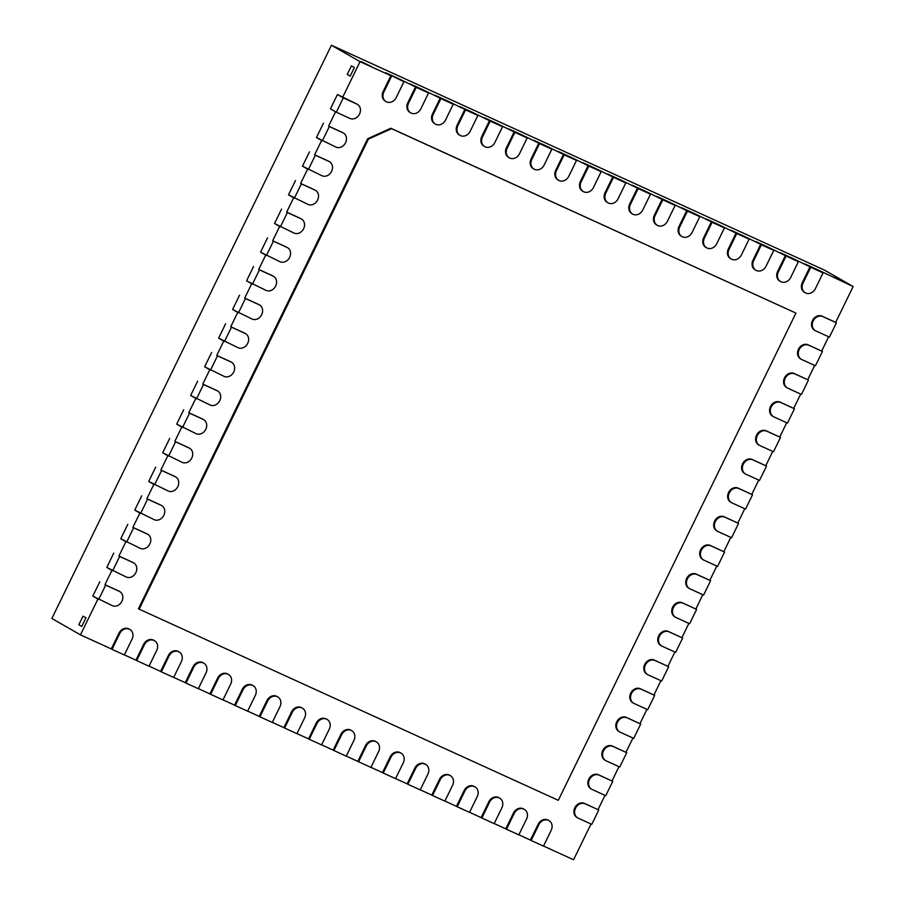 <?xml version="1.0" encoding="UTF-8"?>
<svg xmlns="http://www.w3.org/2000/svg" width="905" height="905" viewBox="0 0 905 905"><rect width="100%" height="100%" fill="white"/><g stroke="black" fill="none" stroke-linecap="round" stroke-linejoin="round"><path stroke-width="1.36" d="M386.062 101.598A7.919 6.708 -60.2 0 0 386.526 101.846L386.627 101.892A7.919 6.708 -60.2 0 0 396.209 97.57L403.924 81.744L385.722 72.762L398.053 78.384L385.722 72.762L390.858 75.703L383.143 91.529A7.919 6.708 -60.2 0 0 385.326 101.179L386.062 101.598A7.919 6.708 -60.2 0 1 383.878 91.948L391.594 76.122M403.924 81.744L398.053 78.384L415.519 86.948L407.804 102.774A7.919 6.708 -60.2 0 0 409.976 112.424L410.712 112.842A7.919 6.708 -60.2 0 1 408.528 103.193L416.255 87.366L410.384 84.007L422.703 89.629L410.384 84.007L415.519 86.948M410.712 112.842A7.919 6.708 -60.2 0 0 411.175 113.091L411.277 113.136A7.919 6.708 -60.2 0 0 420.859 108.815L428.574 92.989L416.255 87.366M428.574 92.989L422.703 89.629L440.169 98.193L432.454 114.019A7.919 6.708 -60.2 0 0 434.638 123.668L435.362 124.087A7.919 6.708 -60.2 0 1 433.19 114.437L440.905 98.611L435.034 95.251L447.364 100.874L435.034 95.251L440.169 98.193M435.362 124.087A7.919 6.708 -60.2 0 0 435.837 124.336L435.939 124.381A7.919 6.708 -60.2 0 0 445.52 120.06L453.235 104.233L440.905 98.611M453.235 104.233L447.364 100.874L464.831 109.437L457.115 125.263A7.919 6.708 -60.2 0 0 459.288 134.913L460.023 135.331A7.919 6.708 -60.2 0 1 457.84 125.682L465.555 109.856L459.695 106.496L472.014 112.118L459.695 106.496L464.831 109.437M460.023 135.331A7.919 6.708 -60.2 0 0 460.487 135.58L460.588 135.626A7.919 6.708 -60.2 0 0 470.17 131.304L477.885 115.478L465.555 109.856M477.885 115.478L472.014 112.118L489.481 120.682L481.765 136.508A7.919 6.708 -60.2 0 0 483.949 146.157L484.673 146.576A7.919 6.708 -60.2 0 1 482.501 136.927L490.216 121.1L484.345 117.741L496.675 123.363L484.345 117.741L489.481 120.682M484.673 146.576A7.919 6.708 -60.2 0 0 485.148 146.825L485.25 146.87A7.919 6.708 -60.2 0 0 494.831 142.549L502.547 126.723L490.216 121.1M502.547 126.723L496.675 123.363L514.142 131.926L506.415 147.753A7.919 6.708 -60.2 0 0 508.599 157.402L509.334 157.821A7.919 6.708 -60.2 0 1 507.151 148.171L514.866 132.345L509.006 128.985L521.325 134.607L509.006 128.985L514.142 131.926M129.89 629.484A7.919 6.708 119.8 0 1 132.062 639.134L124.347 654.96L112.016 649.338L111.292 648.919L119.008 633.093A7.919 6.708 119.8 0 1 128.589 628.771L128.68 628.817A7.919 6.708 119.8 0 1 129.155 629.066L129.89 629.484A7.919 6.708 119.8 0 0 129.415 629.247L129.313 629.201A7.919 6.708 119.8 0 0 119.732 633.511L112.016 649.338M154.54 640.729A7.919 6.708 119.8 0 1 156.723 650.378L149.008 666.204L136.678 660.582L135.942 660.164L143.657 644.337A7.919 6.708 119.8 0 1 153.239 640.016L153.341 640.061A7.919 6.708 119.8 0 1 153.805 640.31L154.54 640.729A7.919 6.708 119.8 0 0 154.076 640.491L153.974 640.446A7.919 6.708 119.8 0 0 144.393 644.756L136.678 660.582M179.201 651.973A7.919 6.708 119.8 0 1 181.373 661.623L173.658 677.449L161.328 671.827L160.592 671.408L168.319 655.582A7.919 6.708 119.8 0 1 177.9 651.261L177.991 651.306A7.919 6.708 119.8 0 1 178.466 651.555L179.201 651.973A7.919 6.708 119.8 0 0 178.726 651.736L178.624 651.691A7.919 6.708 119.8 0 0 169.043 656.001L161.328 671.827M203.851 663.218A7.919 6.708 119.8 0 1 206.035 672.867L198.319 688.694L185.989 683.071L185.254 682.653L192.969 666.827A7.919 6.708 119.8 0 1 202.55 662.505L202.652 662.55A7.919 6.708 119.8 0 1 203.116 662.799L203.851 663.218A7.919 6.708 119.8 0 0 203.387 662.969L203.286 662.935A7.919 6.708 119.8 0 0 193.704 667.245L185.989 683.071M228.501 674.463A7.919 6.708 119.8 0 1 230.685 684.112L222.969 699.938L210.639 694.316L209.903 693.897L217.619 678.071A7.919 6.708 119.8 0 1 227.2 673.75L227.302 673.795A7.919 6.708 119.8 0 1 227.777 674.044L228.501 674.463A7.919 6.708 119.8 0 0 228.037 674.214L227.936 674.18A7.919 6.708 119.8 0 0 218.354 678.49L210.639 694.316M336.309 112.22L349.918 118.431A7.919 6.708 -60.2 0 0 359.5 114.109L359.557 113.996A7.919 6.708 -60.2 0 0 357.385 104.347A7.919 6.708 -60.2 0 0 356.909 104.098L343.3 97.898L336.309 112.22L330.438 108.86L337.429 94.527L330.438 108.86L335.574 111.801L328.594 126.134L342.203 132.345A7.919 6.708 -60.2 0 1 342.667 132.583L343.402 133.001A7.919 6.708 -60.2 0 1 345.586 142.662L345.529 142.775A7.919 6.708 -60.2 0 1 335.947 147.096L316.467 137.526L323.458 123.193L316.467 137.526L321.603 140.467L314.612 154.8L328.221 161A7.919 6.708 -60.2 0 1 328.685 161.248L329.42 161.667A7.919 6.708 -60.2 0 1 331.603 171.317L331.547 171.43A7.919 6.708 -60.2 0 1 321.965 175.751L302.485 166.181L309.476 151.848L302.485 166.181L307.621 169.122L300.63 183.455L314.239 189.665A7.919 6.708 -60.2 0 1 314.714 189.903L315.449 190.322A7.919 6.708 -60.2 0 1 317.621 199.982L317.565 200.096A7.919 6.708 -60.2 0 1 307.983 204.417L288.503 194.847L295.494 180.514L288.503 194.847L293.639 197.788L286.659 212.121L300.268 218.32A7.919 6.708 -60.2 0 1 300.731 218.569L301.467 218.987A7.919 6.708 -60.2 0 1 303.65 228.637L303.594 228.75A7.919 6.708 -60.2 0 1 294.012 233.071L274.532 223.501L281.523 209.168L274.532 223.501L279.668 226.442L272.677 240.775L286.285 246.986A7.919 6.708 -60.2 0 1 286.749 247.223L287.485 247.642A7.919 6.708 -60.2 0 1 289.668 257.303L289.611 257.416A7.919 6.708 -60.2 0 1 280.03 261.737L260.55 252.167L267.541 237.834L260.55 252.167L265.685 255.108L258.694 269.441L272.303 275.64A7.919 6.708 -60.2 0 1 272.778 275.889L273.514 276.308A7.919 6.708 -60.2 0 1 275.686 285.957L275.629 286.082A7.919 6.708 -60.2 0 1 266.047 290.392L246.567 280.822L253.558 266.5L246.567 280.822L251.703 283.763L244.712 298.096L258.332 304.306A7.919 6.708 -60.2 0 1 258.796 304.544L259.531 304.962A7.919 6.708 -60.2 0 1 261.703 314.623L261.658 314.736A7.919 6.708 -60.2 0 1 252.076 319.058L232.596 309.487L239.587 295.154L232.596 309.487L237.732 312.429L230.741 326.762L244.35 332.961A7.919 6.708 -60.2 0 1 244.814 333.21L245.549 333.628A7.919 6.708 -60.2 0 1 247.732 343.278L247.676 343.402A7.919 6.708 -60.2 0 1 238.094 347.712L218.614 338.142L225.605 323.82L218.614 338.142L223.75 341.094L216.759 355.416L230.368 361.627A7.919 6.708 -60.2 0 1 230.843 361.864L231.578 362.283A7.919 6.708 -60.2 0 1 233.75 371.944L233.694 372.057A7.919 6.708 -60.2 0 1 224.112 376.378L204.632 366.808L211.623 352.475L204.632 366.808L209.768 369.749L202.777 384.082L216.397 390.293A7.919 6.708 -60.2 0 1 216.861 390.53L217.596 390.949A7.919 6.708 -60.2 0 1 219.768 400.61L219.711 400.723A7.919 6.708 -60.2 0 1 210.141 405.033L190.661 395.462L197.641 381.141L190.661 395.462L195.797 398.415L188.806 412.737L202.415 418.947A7.919 6.708 -60.2 0 1 202.878 419.185L203.614 419.603A7.919 6.708 -60.2 0 1 205.797 429.264L205.74 429.377A7.919 6.708 -60.2 0 1 196.159 433.699L176.679 424.128L183.67 409.795L176.679 424.128L181.815 427.07L174.823 441.402L188.432 447.613A7.919 6.708 -60.2 0 1 188.907 447.851L189.631 448.269A7.919 6.708 -60.2 0 1 191.815 457.93L191.758 458.043A7.919 6.708 -60.2 0 1 182.177 462.365L162.696 452.783L169.688 438.461L162.696 452.783L167.832 455.735L160.841 470.057L174.45 476.268A7.919 6.708 -60.2 0 1 174.925 476.505L175.661 476.935A7.919 6.708 -60.2 0 1 177.833 486.585L177.776 486.698A7.919 6.708 -60.2 0 1 168.194 491.019L148.725 481.449L155.705 467.116L148.725 481.449L153.861 484.39L146.87 498.723L160.479 504.933A7.919 6.708 -60.2 0 1 160.943 505.171L161.678 505.59A7.919 6.708 -60.2 0 1 163.862 515.25L163.805 515.364A7.919 6.708 -60.2 0 1 154.223 519.685L134.743 510.115L141.734 495.782L134.743 510.115L139.879 513.056L132.888 527.377L146.497 533.588A7.919 6.708 -60.2 0 1 146.972 533.826L147.696 534.255A7.919 6.708 -60.2 0 1 149.879 543.905L149.823 544.018A7.919 6.708 -60.2 0 1 140.241 548.34L120.761 538.769L127.752 524.436L120.761 538.769L125.897 541.71L118.906 556.043L132.515 562.254A7.919 6.708 -60.2 0 1 132.99 562.491L133.725 562.91A7.919 6.708 -60.2 0 1 135.897 572.571L135.841 572.684A7.919 6.708 -60.2 0 1 126.259 577.005L106.79 567.435L113.77 553.102L106.79 567.435L111.926 570.376L104.935 584.709L118.544 590.908A7.919 6.708 -60.2 0 1 119.008 591.146L119.743 591.576A7.919 6.708 -60.2 0 1 121.926 601.225L121.87 601.339A7.919 6.708 -60.2 0 1 112.288 605.66L92.808 596.09L99.799 581.757L92.808 596.09L97.944 599.031L80.466 634.858L51.857 618.466L331.434 45.25L824.534 270.143L853.144 286.534L835.677 322.361L822.057 316.162A7.919 6.708 119.8 0 0 812.486 320.472L812.43 320.596A7.919 6.708 119.8 0 0 814.602 330.246L815.337 330.664A7.919 6.708 119.8 0 0 815.801 330.913L829.421 337.113L836.401 322.791L822.792 316.58A7.919 6.708 119.8 0 0 813.21 320.902L813.154 321.015A7.919 6.708 119.8 0 0 815.337 330.664M343.3 97.898L337.429 94.527L356.174 103.679A7.919 6.708 -60.2 0 1 356.649 103.928L357.385 104.347M343.402 133.001A7.919 6.708 -60.2 0 0 342.938 132.764L329.318 126.553L322.338 140.886M329.318 126.553L328.594 126.134M329.42 161.667A7.919 6.708 -60.2 0 0 328.956 161.418L315.347 155.219L308.356 169.552M315.347 155.219L314.612 154.8M315.449 190.322A7.919 6.708 -60.2 0 0 314.974 190.084L301.365 183.873L294.374 198.206M301.365 183.873L300.63 183.455M836.401 322.791L835.677 322.361M799.183 349.669L799.239 349.556A7.919 6.708 119.8 0 1 808.821 345.235L822.43 351.445L815.439 365.778L801.83 359.568A7.919 6.708 119.8 0 1 801.355 359.33A7.919 6.708 119.8 0 1 799.183 349.669L798.448 349.251A7.919 6.708 119.8 0 0 800.62 358.912L801.355 359.33M822.43 351.445L808.086 344.816A7.919 6.708 119.8 0 0 798.504 349.138L798.448 349.251M785.201 378.335L785.257 378.222A7.919 6.708 119.8 0 1 794.839 373.901L808.448 380.111L801.457 394.433L787.848 388.234A7.919 6.708 119.8 0 1 787.384 387.985A7.919 6.708 119.8 0 1 785.201 378.335L784.465 377.917A7.919 6.708 119.8 0 0 786.649 387.566L787.384 387.985M808.448 380.111L794.104 373.482A7.919 6.708 119.8 0 0 784.522 377.804L784.465 377.917M771.218 406.99L771.275 406.877A7.919 6.708 119.8 0 1 780.857 402.555L794.466 408.766L787.474 423.099L773.866 416.888A7.919 6.708 119.8 0 1 773.402 416.651A7.919 6.708 119.8 0 1 771.218 406.99L770.494 406.571A7.919 6.708 119.8 0 0 772.666 416.232L773.402 416.651M794.466 408.766L780.121 402.137A7.919 6.708 119.8 0 0 770.54 406.458L770.494 406.571M391.582 128.668L795.925 313.085L390.847 128.25L391.582 128.668L368.403 139.121L139.155 609.156L138.42 608.737L367.668 138.703L368.403 139.121M795.925 313.085L558.294 800.314L139.155 609.156M844.784 282.462L834.444 277.416L844.784 282.462M371.401 66.574L361.072 61.517L371.401 66.574M354.341 67.558L350.156 76.156L347.215 74.47L351.411 65.873L347.215 74.47L350.156 76.156L354.341 67.558L351.411 65.873L354.341 67.558M85.952 617.832L81.767 626.43L78.826 624.755L83.022 616.158L78.826 624.755L81.767 626.43L85.952 617.832L83.022 616.158L85.952 617.832M509.334 157.821A7.919 6.708 -60.2 0 0 509.798 158.07L509.9 158.115A7.919 6.708 -60.2 0 0 519.481 153.793L527.196 137.967L514.866 132.345M527.196 137.967L521.325 134.607L538.792 143.171L531.077 158.997A7.919 6.708 -60.2 0 0 533.249 168.647L533.984 169.065A7.919 6.708 -60.2 0 1 531.812 159.416L539.527 143.59L533.656 140.23L545.986 145.852L533.656 140.23L538.792 143.171M533.984 169.065A7.919 6.708 -60.2 0 0 534.459 169.314L534.561 169.359A7.919 6.708 -60.2 0 0 544.131 165.038L551.858 149.212L539.527 143.59M551.858 149.212L545.986 145.852L563.442 154.416L555.727 170.242A7.919 6.708 -60.2 0 0 557.91 179.891L558.645 180.31A7.919 6.708 -60.2 0 1 556.462 170.66L564.177 154.834L558.306 151.474L570.636 157.097L558.306 151.474L563.442 154.416M558.645 180.31A7.919 6.708 -60.2 0 0 559.109 180.559L559.211 180.604A7.919 6.708 -60.2 0 0 568.793 176.283L576.508 160.457L564.177 154.834M576.508 160.457L570.636 157.097L588.103 165.66L580.388 181.486A7.919 6.708 -60.2 0 0 582.56 191.136L583.295 191.555A7.919 6.708 -60.2 0 1 581.123 181.905L588.838 166.079L582.967 162.719L595.298 168.341L582.967 162.719L588.103 165.66M583.295 191.555A7.919 6.708 -60.2 0 0 583.77 191.803L583.861 191.849A7.919 6.708 -60.2 0 0 593.442 187.527L601.169 171.701L588.838 166.079M601.169 171.701L595.298 168.341L612.753 176.905L605.038 192.731A7.919 6.708 -60.2 0 0 607.221 202.381L607.956 202.799A7.919 6.708 -60.2 0 1 605.773 193.15L613.488 177.323L607.617 173.964L619.948 179.586L607.617 173.964L612.753 176.905M607.956 202.799A7.919 6.708 -60.2 0 0 608.42 203.048L608.522 203.093A7.919 6.708 -60.2 0 0 618.104 198.772L625.819 182.946L613.488 177.323M625.819 182.946L619.948 179.586L637.414 188.15L629.699 203.976A7.919 6.708 -60.2 0 0 631.871 213.625L632.606 214.044A7.919 6.708 -60.2 0 1 630.434 204.394L638.149 188.568L632.278 185.208L644.609 190.831L632.278 185.208L637.414 188.15M253.162 685.707A7.919 6.708 119.8 0 1 255.346 695.357L247.619 711.183L235.3 705.561L234.565 705.142L242.28 689.316A7.919 6.708 119.8 0 1 251.862 684.995L251.963 685.04A7.919 6.708 119.8 0 1 252.427 685.289L253.162 685.707A7.919 6.708 119.8 0 0 252.687 685.458L252.597 685.413A7.919 6.708 119.8 0 0 243.015 689.734L235.3 705.561M277.812 696.952A7.919 6.708 119.8 0 1 279.996 706.601L272.281 722.428L259.95 716.805L259.215 716.387L266.93 700.561A7.919 6.708 119.8 0 1 276.511 696.239L276.613 696.284A7.919 6.708 119.8 0 1 277.088 696.533L277.812 696.952A7.919 6.708 119.8 0 0 277.349 696.703L277.247 696.658A7.919 6.708 119.8 0 0 267.665 700.979L259.95 716.805M302.474 708.196A7.919 6.708 119.8 0 1 304.646 717.846L296.931 733.672L284.611 728.05L283.876 727.631L291.591 711.805A7.919 6.708 119.8 0 1 301.173 707.484L301.274 707.529A7.919 6.708 119.8 0 1 301.738 707.778L302.474 708.196A7.919 6.708 119.8 0 0 301.998 707.948L301.908 707.902A7.919 6.708 119.8 0 0 292.326 712.224L284.611 728.05M327.124 719.441A7.919 6.708 119.8 0 1 329.307 729.091L321.592 744.917L309.261 739.295L308.526 738.876L316.241 723.05A7.919 6.708 119.8 0 1 325.823 718.728L325.924 718.774A7.919 6.708 119.8 0 1 326.388 719.023L327.124 719.441A7.919 6.708 119.8 0 0 326.66 719.192L326.558 719.147A7.919 6.708 119.8 0 0 316.976 723.468L309.261 739.295M351.785 730.686A7.919 6.708 119.8 0 1 353.957 740.335L346.242 756.161L333.922 750.539L333.187 750.121L340.902 734.294A7.919 6.708 119.8 0 1 350.484 729.973L350.574 730.018A7.919 6.708 119.8 0 1 351.05 730.267L351.785 730.686A7.919 6.708 119.8 0 0 351.31 730.437L351.219 730.392A7.919 6.708 119.8 0 0 341.638 734.713L333.922 750.539M301.467 218.987A7.919 6.708 -60.2 0 0 300.992 218.75L287.383 212.539L280.403 226.872M287.383 212.539L286.659 212.121M287.485 247.642A7.919 6.708 -60.2 0 0 287.021 247.404L273.412 241.194L266.421 255.527M273.412 241.194L272.677 240.775M273.514 276.308A7.919 6.708 -60.2 0 0 273.039 276.07L259.43 269.86L252.438 284.193M259.43 269.86L258.694 269.441M259.531 304.962A7.919 6.708 -60.2 0 0 259.056 304.725L245.447 298.514L238.468 312.847M245.447 298.514L244.712 298.096M245.549 333.628A7.919 6.708 -60.2 0 0 245.085 333.391L231.476 327.18L224.485 341.513M231.476 327.18L230.741 326.762M231.578 362.283A7.919 6.708 -60.2 0 0 231.103 362.045L217.494 355.835L210.503 370.168M217.494 355.835L216.759 355.416M757.247 435.656L757.304 435.543A7.919 6.708 119.8 0 1 766.886 431.221L780.495 437.432L773.504 451.753L759.895 445.554A7.919 6.708 119.8 0 1 759.419 445.305A7.919 6.708 119.8 0 1 757.247 435.656L756.512 435.237A7.919 6.708 119.8 0 0 758.684 444.887L759.419 445.305M780.495 437.432L766.15 430.803A7.919 6.708 119.8 0 0 756.569 435.124L756.512 435.237M743.265 464.31L743.322 464.197A7.919 6.708 119.8 0 1 752.903 459.876L766.512 466.086L759.521 480.419L745.912 474.209A7.919 6.708 119.8 0 1 745.449 473.971A7.919 6.708 119.8 0 1 743.265 464.31L742.53 463.892A7.919 6.708 119.8 0 0 744.713 473.553L745.449 473.971M766.512 466.086L752.168 459.457A7.919 6.708 119.8 0 0 742.586 463.779L742.53 463.892M729.283 492.976L729.34 492.863A7.919 6.708 119.8 0 1 738.921 488.542L752.53 494.752L745.539 509.074L731.93 502.875A7.919 6.708 119.8 0 1 731.466 502.626A7.919 6.708 119.8 0 1 729.283 492.976L728.548 492.558A7.919 6.708 119.8 0 0 730.731 502.207L731.466 502.626M752.53 494.752L738.186 488.123A7.919 6.708 119.8 0 0 728.604 492.444L728.548 492.558M715.312 521.631L715.369 521.518A7.919 6.708 119.8 0 1 724.95 517.207L738.559 523.407L731.568 537.74L717.959 531.529A7.919 6.708 119.8 0 1 717.484 531.292A7.919 6.708 119.8 0 1 715.312 521.631L714.577 521.212A7.919 6.708 119.8 0 0 716.749 530.873L717.484 531.292M738.559 523.407L724.215 516.778A7.919 6.708 119.8 0 0 714.633 521.099L714.577 521.212M701.33 550.297L701.386 550.183A7.919 6.708 119.8 0 1 710.968 545.862L724.577 552.073L717.586 566.406L703.977 560.195A7.919 6.708 119.8 0 1 703.513 559.957A7.919 6.708 119.8 0 1 701.33 550.297L700.594 549.878A7.919 6.708 119.8 0 0 702.778 559.528L703.513 559.957M724.577 552.073L710.233 545.444A7.919 6.708 119.8 0 0 700.651 549.765L700.594 549.878M687.348 578.962L687.404 578.838A7.919 6.708 119.8 0 1 696.986 574.528L710.595 580.727L703.604 595.06L689.995 588.85A7.919 6.708 119.8 0 1 689.531 588.612A7.919 6.708 119.8 0 1 687.348 578.962L686.612 578.533A7.919 6.708 119.8 0 0 688.796 588.193L689.531 588.612M710.595 580.727L696.25 574.098A7.919 6.708 119.8 0 0 686.669 578.419L686.612 578.533M632.606 214.044A7.919 6.708 -60.2 0 0 633.081 214.293L633.172 214.338A7.919 6.708 -60.2 0 0 642.754 210.017L650.469 194.19L638.149 188.568M650.469 194.19L644.609 190.831L662.064 199.394L654.349 215.22A7.919 6.708 -60.2 0 0 656.532 224.87L657.268 225.288A7.919 6.708 -60.2 0 1 655.084 215.639L662.799 199.813L656.928 196.453L669.259 202.075L656.928 196.453L662.064 199.394M657.268 225.288A7.919 6.708 -60.2 0 0 657.731 225.537L657.833 225.583A7.919 6.708 -60.2 0 0 667.415 221.261L675.13 205.435L662.799 199.813M675.13 205.435L669.259 202.075L686.725 210.639L679.01 226.465A7.919 6.708 -60.2 0 0 681.182 236.115L681.918 236.533A7.919 6.708 -60.2 0 1 679.745 226.884L687.461 211.057L681.589 207.698L693.92 213.32L681.589 207.698L686.725 210.639M376.435 741.93A7.919 6.708 119.8 0 1 378.618 751.58L370.903 767.406L358.572 761.784L357.837 761.365L365.552 745.539A7.919 6.708 119.8 0 1 375.134 741.218L375.236 741.263A7.919 6.708 119.8 0 1 375.699 741.512L376.435 741.93A7.919 6.708 119.8 0 0 375.971 741.681L375.869 741.636A7.919 6.708 119.8 0 0 366.287 745.958L358.572 761.784M401.096 753.175A7.919 6.708 119.8 0 1 403.268 762.825L395.553 778.651L383.222 773.028L382.498 772.61L390.213 756.784A7.919 6.708 119.8 0 1 399.795 752.462L399.886 752.508A7.919 6.708 119.8 0 1 400.361 752.756L401.096 753.175A7.919 6.708 119.8 0 0 400.621 752.926L400.53 752.881A7.919 6.708 119.8 0 0 390.949 757.202L383.222 773.028M217.596 390.949A7.919 6.708 -60.2 0 0 217.121 390.711L203.512 384.501L196.521 398.834M203.512 384.501L202.777 384.082M203.614 419.603A7.919 6.708 -60.2 0 0 203.15 419.366L189.541 413.166L182.55 427.488M189.541 413.166L188.806 412.737M673.377 607.617L673.433 607.504A7.919 6.708 119.8 0 1 683.004 603.183L696.624 609.393L689.633 623.726L676.024 617.515A7.919 6.708 119.8 0 1 675.549 617.278A7.919 6.708 119.8 0 1 673.377 607.617L672.641 607.198A7.919 6.708 119.8 0 0 674.813 616.848L675.549 617.278M696.624 609.393L682.28 602.764A7.919 6.708 119.8 0 0 672.698 607.085L672.641 607.198M659.394 636.283L659.451 636.158A7.919 6.708 119.8 0 1 669.033 631.848L682.642 638.048L675.65 652.381L662.041 646.17A7.919 6.708 119.8 0 1 661.566 645.932A7.919 6.708 119.8 0 1 659.394 636.283L658.659 635.853A7.919 6.708 119.8 0 0 660.842 645.514L661.566 645.932M682.642 638.048L668.297 631.418A7.919 6.708 119.8 0 0 658.716 635.74L658.659 635.853M681.918 236.533A7.919 6.708 -60.2 0 0 682.393 236.782L682.483 236.816A7.919 6.708 -60.2 0 0 692.065 232.506L699.78 216.68L687.461 211.057M699.78 216.68L693.92 213.32L711.375 221.883L703.66 237.71A7.919 6.708 -60.2 0 0 705.843 247.359L706.579 247.778A7.919 6.708 -60.2 0 1 704.395 238.128L712.111 222.302L706.239 218.942L718.57 224.564L706.239 218.942L711.375 221.883M706.579 247.778A7.919 6.708 -60.2 0 0 707.043 248.027L707.144 248.061A7.919 6.708 -60.2 0 0 716.726 243.75L724.441 227.924L712.111 222.302M724.441 227.924L718.57 224.564L736.037 233.128L728.321 248.954A7.919 6.708 -60.2 0 0 730.493 258.604L731.229 259.022A7.919 6.708 -60.2 0 1 729.045 249.373L736.772 233.547L730.901 230.187L743.22 235.809L730.901 230.187L736.037 233.128M731.229 259.022A7.919 6.708 -60.2 0 0 731.704 259.26L731.794 259.305A7.919 6.708 -60.2 0 0 741.376 254.995L749.091 239.169L736.772 233.547M749.091 239.169L743.22 235.809L760.686 244.373L752.971 260.188A7.919 6.708 -60.2 0 0 755.155 269.848L755.89 270.267A7.919 6.708 -60.2 0 1 753.707 260.617L761.422 244.791L755.551 241.431L767.881 247.054L755.551 241.431L760.686 244.373M755.89 270.267A7.919 6.708 -60.2 0 0 756.354 270.505L756.456 270.55A7.919 6.708 -60.2 0 0 766.037 266.24L773.752 250.414L761.422 244.791M773.752 250.414L767.881 247.054L785.348 255.617L777.633 271.432A7.919 6.708 -60.2 0 0 779.805 281.093L780.54 281.512A7.919 6.708 -60.2 0 1 778.357 271.862L786.072 256.036L780.212 252.676L792.531 258.298L780.212 252.676L785.348 255.617M780.54 281.512A7.919 6.708 -60.2 0 0 781.004 281.749L781.106 281.794A7.919 6.708 -60.2 0 0 790.687 277.484L798.402 261.658L786.072 256.036M798.402 261.658L792.531 258.298L809.998 266.862L802.283 282.677A7.919 6.708 -60.2 0 0 804.466 292.338L805.19 292.756A7.919 6.708 -60.2 0 1 803.018 283.107L810.733 267.28L804.862 263.921L817.192 269.543L804.862 263.921L809.998 266.862M805.19 292.756A7.919 6.708 -60.2 0 0 805.665 292.994L805.767 293.039A7.919 6.708 -60.2 0 0 815.348 288.729L823.064 272.903L810.733 267.28M823.064 272.903L817.192 269.543L853.144 286.534M189.631 448.269A7.919 6.708 -60.2 0 0 189.168 448.032L175.559 441.821L168.568 456.154M175.559 441.821L174.823 441.402M175.661 476.935A7.919 6.708 -60.2 0 0 175.185 476.686L161.576 470.487L154.585 484.809M161.576 470.487L160.841 470.057M161.678 505.59A7.919 6.708 -60.2 0 0 161.214 505.352L147.606 499.141L140.614 513.474M147.606 499.141L146.87 498.723M147.696 534.255A7.919 6.708 -60.2 0 0 147.232 534.007L133.623 527.807L126.632 542.129M133.623 527.807L132.888 527.377M133.725 562.91A7.919 6.708 -60.2 0 0 133.25 562.672L119.641 556.462L112.65 570.795M119.641 556.462L118.906 556.043M119.743 591.576A7.919 6.708 -60.2 0 0 119.279 591.327L105.67 585.128L98.679 599.449M105.67 585.128L104.935 584.709M425.746 764.42A7.919 6.708 119.8 0 1 427.929 774.069L420.214 789.895L407.884 784.273L407.148 783.854L414.863 768.028A7.919 6.708 119.8 0 1 424.445 763.707L424.547 763.752A7.919 6.708 119.8 0 1 425.011 764.001L425.746 764.42A7.919 6.708 119.8 0 0 425.282 764.171L425.18 764.125A7.919 6.708 119.8 0 0 415.599 768.447L407.884 784.273M450.407 775.664A7.919 6.708 119.8 0 1 452.579 785.314L444.864 801.14L432.533 795.518L431.809 795.099L439.525 779.273A7.919 6.708 119.8 0 1 449.106 774.952L449.197 774.997A7.919 6.708 119.8 0 1 449.672 775.234L450.407 775.664A7.919 6.708 119.8 0 0 449.932 775.415L449.83 775.37A7.919 6.708 119.8 0 0 440.249 779.691L432.533 795.518M475.057 786.909A7.919 6.708 119.8 0 1 477.24 796.558L469.525 812.385L457.195 806.762L456.459 806.344L464.175 790.518A7.919 6.708 119.8 0 1 473.756 786.196L473.858 786.241A7.919 6.708 119.8 0 1 474.322 786.479L475.057 786.909A7.919 6.708 119.8 0 0 474.593 786.66L474.492 786.615A7.919 6.708 119.8 0 0 464.91 790.936L457.195 806.762M499.718 798.153A7.919 6.708 119.8 0 1 501.89 807.803L494.175 823.629L481.845 818.007L481.109 817.588L488.836 801.762A7.919 6.708 119.8 0 1 498.417 797.441L498.508 797.486A7.919 6.708 119.8 0 1 498.983 797.724L499.718 798.153A7.919 6.708 119.8 0 0 499.243 797.905L499.141 797.859A7.919 6.708 119.8 0 0 489.56 802.181L481.845 818.007M524.368 809.398A7.919 6.708 119.8 0 1 526.552 819.048L518.837 834.874L506.506 829.252L505.771 828.833L513.486 813.007A7.919 6.708 119.8 0 1 523.067 808.685L523.169 808.731A7.919 6.708 119.8 0 1 523.633 808.968L524.368 809.398A7.919 6.708 119.8 0 0 523.905 809.149L523.803 809.104A7.919 6.708 119.8 0 0 514.221 813.425L506.506 829.252M549.018 820.643A7.919 6.708 119.8 0 1 551.202 830.292L543.486 846.118L531.156 840.496L530.421 840.078L538.136 824.251A7.919 6.708 119.8 0 1 547.717 819.93L547.819 819.975A7.919 6.708 119.8 0 1 548.294 820.213L549.018 820.643A7.919 6.708 119.8 0 0 548.554 820.394L548.453 820.349A7.919 6.708 119.8 0 0 538.871 824.67L531.156 840.496M645.412 664.937L645.469 664.824A7.919 6.708 119.8 0 1 655.05 660.503L668.659 666.714L661.668 681.046L648.059 674.836A7.919 6.708 119.8 0 1 647.595 674.598A7.919 6.708 119.8 0 1 645.412 664.937L644.677 664.519A7.919 6.708 119.8 0 0 646.86 674.168L647.595 674.598M668.659 666.714L654.315 660.084A7.919 6.708 119.8 0 0 644.733 664.406L644.677 664.519M631.441 693.603L631.486 693.49A7.919 6.708 119.8 0 1 641.068 689.169L654.677 695.368L647.697 709.701L634.088 703.49A7.919 6.708 119.8 0 1 633.613 703.253A7.919 6.708 119.8 0 1 631.441 693.603L630.706 693.173A7.919 6.708 119.8 0 0 632.878 702.834L633.613 703.253M654.677 695.368L640.344 688.75A7.919 6.708 119.8 0 0 630.762 693.06L630.706 693.173M617.459 722.258L617.515 722.145A7.919 6.708 119.8 0 1 627.097 717.823L640.706 724.034L633.715 738.367L620.106 732.156A7.919 6.708 119.8 0 1 619.631 731.919A7.919 6.708 119.8 0 1 617.459 722.258L616.724 721.839A7.919 6.708 119.8 0 0 618.907 731.5L619.631 731.919M640.706 724.034L626.362 717.405A7.919 6.708 119.8 0 0 616.78 721.726L616.724 721.839M603.477 750.924L603.533 750.811A7.919 6.708 119.8 0 1 613.115 746.489L626.724 752.689L619.733 767.021L606.124 760.822A7.919 6.708 119.8 0 1 605.66 760.573A7.919 6.708 119.8 0 1 603.477 750.924L602.741 750.505A7.919 6.708 119.8 0 0 604.925 760.155L605.66 760.573M626.724 752.689L612.38 746.071A7.919 6.708 119.8 0 0 602.798 750.381L602.741 750.505M589.494 779.578L589.551 779.465A7.919 6.708 119.8 0 1 599.133 775.144L612.742 781.354L605.762 795.687L592.153 789.477A7.919 6.708 119.8 0 1 591.678 789.239A7.919 6.708 119.8 0 1 589.494 779.578L588.77 779.16A7.919 6.708 119.8 0 0 590.942 788.821L591.678 789.239M612.742 781.354L598.409 774.725A7.919 6.708 119.8 0 0 588.827 779.047L588.77 779.16M575.523 808.244L575.58 808.131A7.919 6.708 119.8 0 1 585.162 803.81L598.771 810.009L591.78 824.342L578.171 818.143A7.919 6.708 119.8 0 1 577.695 817.894A7.919 6.708 119.8 0 1 575.523 808.244L574.788 807.826A7.919 6.708 119.8 0 0 576.971 817.475L577.695 817.894M598.771 810.009L584.426 803.391A7.919 6.708 119.8 0 0 574.845 807.701L574.788 807.826M828.652 336.762L821.695 351.027M814.67 365.428L807.713 379.681M800.687 394.082L793.73 408.347M786.717 422.748L779.759 437.002M772.734 451.403L765.777 465.668M758.752 480.069L751.795 494.334M744.781 508.723L737.824 522.988M730.799 537.389L723.842 551.654M716.817 566.055L709.859 580.309M702.834 594.709L695.888 608.975M688.863 623.375L681.906 637.629M674.881 652.03L667.924 666.295M660.899 680.696L653.953 694.95M646.928 709.35L639.971 723.615M632.946 738.016L625.989 752.27M618.963 766.671L612.018 780.936M604.992 795.337L598.035 809.59M591.01 823.991L573.566 859.75L543.52 846.039M530.421 840.078L518.87 834.795M505.771 828.833L494.209 823.55M481.109 817.588L469.559 812.317M456.459 806.344L444.898 801.072M431.809 795.099L420.248 789.827M407.148 783.854L395.587 778.583M382.498 772.61L370.937 767.338M357.837 761.365L346.276 756.094M333.187 750.121L321.626 744.849M308.526 738.876L296.964 733.604M283.876 727.631L272.315 722.36M259.215 716.387L247.653 711.115M234.565 705.142L223.003 699.87M209.903 693.897L198.353 688.626M185.254 682.653L173.692 677.381M160.592 671.408L149.042 666.137M135.942 660.164L124.381 654.892M111.292 648.919L80.466 634.858M342.565 97.48L360.043 61.653L390.858 75.703M390.847 128.25L367.668 138.703M360.043 61.653L331.434 45.25M383.878 91.948L383.143 91.529M408.528 103.193L407.804 102.774M433.19 114.437L432.454 114.019M457.84 125.682L457.115 125.263M482.501 136.927L481.765 136.508M129.415 629.247L128.68 628.817M129.313 629.201L128.589 628.771M119.732 633.511L119.008 633.093M154.076 640.491L153.341 640.061M153.974 640.446L153.239 640.016M144.393 644.756L143.657 644.337M178.726 651.736L177.991 651.306M178.624 651.691L177.9 651.261M169.043 656.001L168.319 655.582M203.387 662.969L202.652 662.55M203.286 662.935L202.55 662.505M193.704 667.245L192.969 666.827M228.037 674.214L227.302 673.795M227.936 674.18L227.2 673.75M218.354 678.49L217.619 678.071M356.909 104.098L356.174 103.679M342.938 132.764L342.203 132.345M328.956 161.418L328.221 161M314.974 190.084L314.239 189.665M822.792 316.58L822.057 316.162M813.21 320.902L812.486 320.472M813.154 321.015L812.43 320.596M808.821 345.235L808.086 344.816M799.239 349.556L798.504 349.138M794.839 373.901L794.104 373.482M785.257 378.222L784.522 377.804M780.857 402.555L780.121 402.137M771.275 406.877L770.54 406.458M507.151 148.171L506.415 147.753M531.812 159.416L531.077 158.997M556.462 170.66L555.727 170.242M581.123 181.905L580.388 181.486M605.773 193.15L605.038 192.731M252.687 685.458L251.963 685.04M252.597 685.413L251.862 684.995M243.015 689.734L242.28 689.316M277.349 696.703L276.613 696.284M277.247 696.658L276.511 696.239M267.665 700.979L266.93 700.561M301.998 707.948L301.274 707.529M301.908 707.902L301.173 707.484M292.326 712.224L291.591 711.805M326.66 719.192L325.924 718.774M326.558 719.147L325.823 718.728M316.976 723.468L316.241 723.05M351.31 730.437L350.574 730.018M351.219 730.392L350.484 729.973M341.638 734.713L340.902 734.294M300.992 218.75L300.268 218.32M287.021 247.404L286.285 246.986M273.039 276.07L272.303 275.64M259.056 304.725L258.332 304.306M245.085 333.391L244.35 332.961M231.103 362.045L230.368 361.627M766.886 431.221L766.15 430.803M757.304 435.543L756.569 435.124M752.903 459.876L752.168 459.457M743.322 464.197L742.586 463.779M738.921 488.542L738.186 488.123M729.34 492.863L728.604 492.444M724.95 517.207L724.215 516.778M715.369 521.518L714.633 521.099M710.968 545.862L710.233 545.444M701.386 550.183L700.651 549.765M696.986 574.528L696.25 574.098M687.404 578.838L686.669 578.419M630.434 204.394L629.699 203.976M655.084 215.639L654.349 215.22M375.971 741.681L375.236 741.263M375.869 741.636L375.134 741.218M366.287 745.958L365.552 745.539M400.621 752.926L399.886 752.508M400.53 752.881L399.795 752.462M390.949 757.202L390.213 756.784M217.121 390.711L216.397 390.293M203.15 419.366L202.415 418.947M683.004 603.183L682.28 602.764M673.433 607.504L672.698 607.085M669.033 631.848L668.297 631.418M659.451 636.158L658.716 635.74M679.745 226.884L679.01 226.465M704.395 238.128L703.66 237.71M729.045 249.373L728.321 248.954M753.707 260.617L752.971 260.188M778.357 271.862L777.633 271.432M803.018 283.107L802.283 282.677M189.168 448.032L188.432 447.613M175.185 476.686L174.45 476.268M161.214 505.352L160.479 504.933M147.232 534.007L146.497 533.588M133.25 562.672L132.515 562.254M119.279 591.327L118.544 590.908M425.282 764.171L424.547 763.752M425.18 764.125L424.445 763.707M415.599 768.447L414.863 768.028M449.932 775.415L449.197 774.997M449.83 775.37L449.106 774.952M440.249 779.691L439.525 779.273M474.593 786.66L473.858 786.241M474.492 786.615L473.756 786.196M464.91 790.936L464.175 790.518M499.243 797.905L498.508 797.486M499.141 797.859L498.417 797.441M489.56 802.181L488.836 801.762M523.905 809.149L523.169 808.731M523.803 809.104L523.067 808.685M514.221 813.425L513.486 813.007M548.554 820.394L547.819 819.975M548.453 820.349L547.717 819.93M538.871 824.67L538.136 824.251M655.05 660.503L654.315 660.084M645.469 664.824L644.733 664.406M641.068 689.169L640.344 688.75M631.486 693.49L630.762 693.06M627.097 717.823L626.362 717.405M617.515 722.145L616.78 721.726M613.115 746.489L612.38 746.071M603.533 750.811L602.798 750.381M599.133 775.144L598.409 774.725M589.551 779.465L588.827 779.047M585.162 803.81L584.426 803.391M575.58 808.131L574.845 807.701"/></g></svg>
